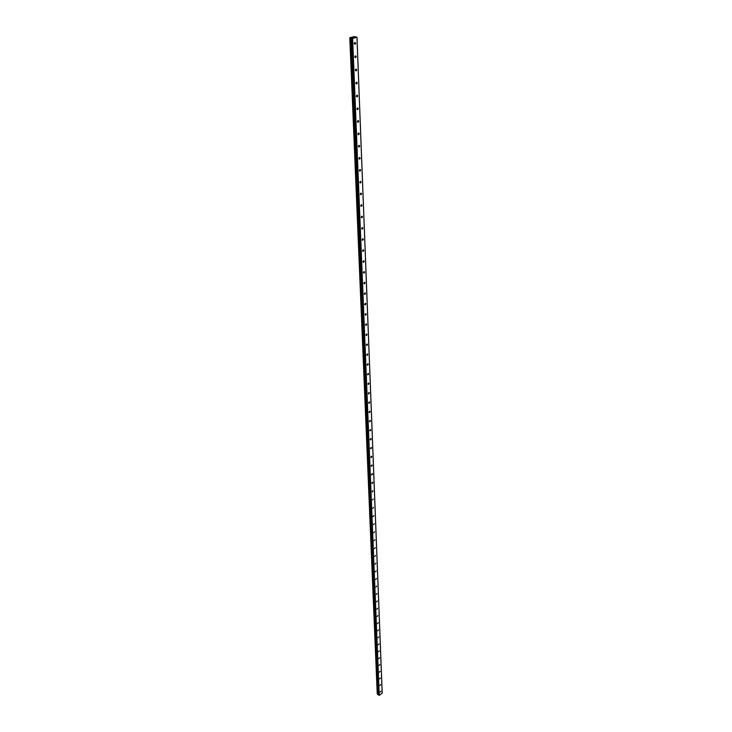 <?xml version="1.0" encoding="UTF-8"?>
<svg xmlns="http://www.w3.org/2000/svg" width="732" height="732" viewBox="0 0 732 732"><rect width="100%" height="100%" fill="white"/><g stroke="black" fill="none" stroke-linecap="round" stroke-linejoin="round"><path stroke-width="1.1" d="M356.969 37.204L354.114 36.6L349.795 37.762L351.25 37.899L378.014 694.622L379.249 695.4L382.205 693.103L356.969 37.204L352.623 38.467L350.875 38.128M380.155 692.069L380.942 691.173L380.155 692.069M379.89 685.5L380.677 684.603L379.89 685.5M379.624 678.875L380.411 677.969L379.624 678.875M379.359 672.186L380.146 671.281L379.359 672.186M379.094 665.443L379.881 664.528L379.094 665.443M378.819 658.635L379.606 657.72L378.819 658.635M378.545 651.764L379.332 650.849L378.545 651.764M378.27 644.828L379.057 643.913L378.27 644.828M377.996 637.837L378.783 636.913L377.996 637.837M377.712 630.774L378.499 629.859L377.712 630.774M377.428 623.655L378.215 622.731L377.428 623.655M377.145 616.463L377.922 615.539L377.145 616.463M376.852 609.207L377.639 608.274L376.852 609.207M376.559 601.878L377.346 600.945L376.559 601.878M376.266 594.485L377.044 593.551L376.266 594.485M375.974 587.018L376.751 586.085L375.974 587.018M375.672 579.488L376.449 578.545L375.672 579.488M375.37 571.875L376.147 570.933L375.37 571.875M375.058 564.198L375.836 563.256L375.058 564.198M374.747 556.448L375.525 555.497L374.747 556.448M374.436 548.616L375.214 547.664L374.436 548.616M374.125 540.71L374.894 539.759L374.125 540.71M373.805 532.731L374.574 531.771L373.805 532.731M373.485 524.67L374.253 523.709L373.485 524.67M373.164 516.536L373.924 515.566L373.164 516.536M372.835 508.31L373.595 507.34L372.835 508.31M372.506 500.011L373.265 499.041L372.506 500.011M372.167 491.629L372.927 490.65L372.487 491.986L372.167 491.629M371.829 483.157L372.588 482.178L372.908 482.544L372.158 483.523L371.829 483.157M371.49 474.601L372.24 473.622L372.579 473.988L371.819 474.967L371.49 474.601M371.151 465.955L371.893 464.976L372.24 465.351L371.49 466.33L371.151 465.955M370.804 457.226L371.545 456.246L371.893 456.622L371.151 457.61L370.804 457.226M370.447 448.405L371.188 447.417L371.545 447.81L370.804 448.798L370.447 448.405M370.09 439.502L370.831 438.505L371.197 438.898L370.465 439.895L370.09 439.502M369.733 430.498L370.465 429.501L370.85 429.904L370.108 430.892L369.733 430.498M369.376 421.394L370.099 420.397L370.493 420.808L369.761 421.806L369.376 421.394M369.01 412.208L369.733 411.201L370.127 411.622L369.404 412.619L369.01 412.208M368.635 402.911L369.358 401.914L369.77 402.335L369.047 403.332L368.635 402.911M368.26 393.523L368.974 392.517L369.404 392.947L368.681 393.953L368.26 393.523M367.885 384.044L368.599 383.028L369.029 383.467L368.315 384.474L367.885 384.044M367.501 374.445L368.205 373.439L368.654 373.878L367.949 374.894L367.501 374.445M367.116 364.756L367.821 363.74L368.269 364.188L367.574 365.204L367.116 364.756M366.723 354.956L367.418 353.94L367.885 354.398L367.19 355.413L366.723 354.956M366.329 345.056L367.025 344.031L367.501 344.498L366.814 345.522L366.329 345.056M365.936 335.046L366.613 334.021L367.107 334.487L366.421 335.512L365.936 335.046M365.533 324.917L366.21 323.892L366.714 324.377L366.037 325.401L365.533 324.917M365.122 314.687L365.799 313.662L366.311 314.147L365.634 315.172L365.122 314.687M364.71 304.338L365.378 303.304L365.909 303.798L365.241 304.832L364.71 304.338M364.289 293.871L364.957 292.837L365.497 293.34L364.838 294.374L364.289 293.871M363.868 283.293L364.527 282.259L365.085 282.762L364.426 283.796L363.868 283.293M363.447 272.588L364.088 271.554L364.664 272.066L364.014 273.109L363.447 272.588M363.017 261.763L363.658 260.729L364.243 261.251L363.594 262.294L363.017 261.763M362.578 250.82L363.209 249.777L363.813 250.307L363.173 251.351L362.578 250.82M362.139 239.748L362.761 238.705L363.374 239.245L362.752 240.288L362.139 239.748M361.69 228.549L362.313 227.496L362.935 228.045L362.322 229.098L361.69 228.549M361.242 217.212L361.855 216.16L362.496 216.727L361.882 217.77L361.242 217.212M360.785 205.747L361.388 204.695L362.047 205.262L361.443 206.314L360.785 205.747M360.318 194.145L360.922 193.092L361.59 193.669L360.995 194.721L360.318 194.145M359.851 182.414L360.446 181.353L361.132 181.948L360.537 183L359.851 182.414M359.375 170.538L359.961 169.476L360.666 170.071L360.08 171.132L359.375 170.538M358.9 158.515L359.476 157.462L360.199 158.066L359.622 159.119L358.9 158.515M358.415 146.354L358.982 145.293L359.723 145.906L359.147 146.967L358.415 146.354M357.93 134.038L358.488 132.977L359.238 133.599L358.68 134.661L357.93 134.038M357.426 121.576L357.985 120.515L358.753 121.146L358.195 122.207L357.426 121.576M356.923 108.958L357.472 107.897L358.259 108.537L357.71 109.608L356.923 108.958M356.42 96.194L356.951 95.123L357.756 95.782L357.216 96.844L356.42 96.194M355.908 83.265L356.429 82.194L357.253 82.862L356.722 83.924L355.908 83.265M355.386 70.171L355.898 69.101L356.74 69.778L356.219 70.848L355.386 70.171M354.855 56.913L355.368 55.842L356.219 56.529L355.706 57.599L354.855 56.913M354.315 43.49L354.828 42.419L355.688 43.115L355.185 44.185L354.315 43.49M372.872 516.499L372.304 516.719M359.009 158.908L359.622 159.119M358.534 146.757L359.147 146.967M358.058 134.459L358.68 134.661M353.547 37.634L352.632 37.588M349.795 37.762L377.245 693.845L377.996 694.073M354.453 42.84L354.315 43.453M354.983 56.273L354.855 56.84M355.514 69.54L355.386 70.071M356.027 82.643L355.908 83.128M356.951 37.305L382.195 693.296M352.623 38.467L379.249 695.4M349.805 37.872L377.255 694.055M350.756 37.881L377.922 694.128M352.248 38.476L378.993 695.4M350.097 37.945L377.465 694.211M350.18 37.945L377.52 694.22M350.5 37.936L377.749 694.22M350.591 37.927L377.803 694.211M378.032 694.65L350.893 38.137L378.023 694.613M355.185 44.185L354.471 44.002M355.706 57.599L355.002 57.416M356.219 70.848L355.523 70.656M356.722 83.924L356.036 83.732M357.216 96.844L356.548 96.642M357.71 109.608L357.051 109.407M358.195 122.207L357.545 122.006M360.08 171.132L359.476 170.913M360.537 183L359.952 182.78M360.995 194.721L360.409 194.511M361.443 206.314L360.867 206.095M361.882 217.77L361.324 217.55M362.322 229.098L361.773 228.878M362.752 240.288L362.212 240.069M363.173 251.351L362.651 251.131M363.594 262.294L363.09 262.074M364.014 273.109L363.52 272.89M364.426 283.796L363.941 283.586M364.838 294.374L364.362 294.154M365.241 304.832L364.774 304.613"/></g></svg>
